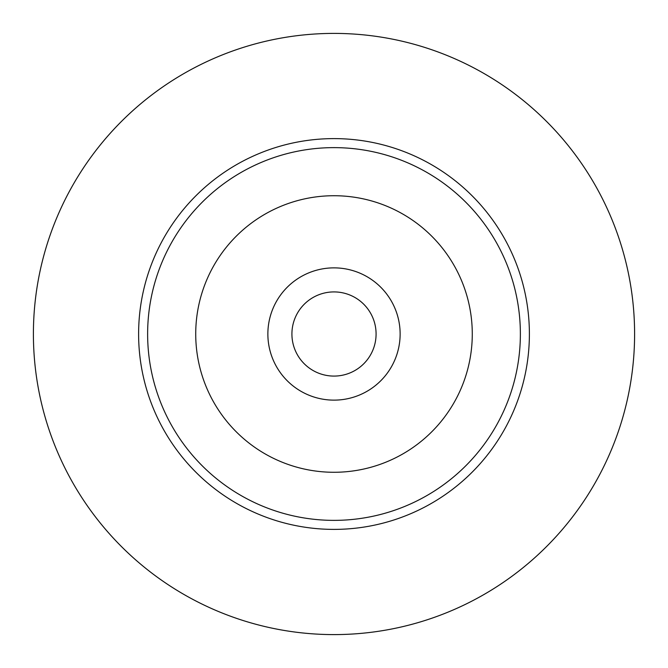 <?xml version="1.0" encoding="UTF-8"?>
<svg xmlns="http://www.w3.org/2000/svg" width="668" height="668" viewBox="0 0 668 668"><rect width="100%" height="100%" fill="white"/><g stroke="black" fill="none" stroke-linecap="round" stroke-linejoin="round"><path stroke-width="1" d="M398.771 627.536A300.6 300.6 0 0 1 40.464 398.771A300.6 300.6 0 0 1 269.229 40.464A300.6 300.6 0 0 1 627.536 269.229A300.6 300.6 0 0 1 398.771 627.536A300.6 300.6 0 0 1 40.464 398.771A300.6 300.6 0 0 1 269.229 40.464A300.6 300.6 0 0 1 627.536 269.229A300.6 300.6 0 0 1 398.771 627.536M334 634.6A300.6 300.6 0 0 1 33.4 334A300.6 300.6 0 0 1 334 33.4A300.6 300.6 0 0 1 634.6 334A300.6 300.6 0 0 1 334 634.6M334 529.39A195.39 195.39 0 0 0 529.39 334A195.39 195.39 0 0 0 334 138.61A195.39 195.39 0 0 0 138.61 334A195.39 195.39 0 0 0 334 529.39M334 520.372A186.372 186.372 0 0 1 147.628 334A186.372 186.372 0 0 1 334 147.628A186.372 186.372 0 0 1 520.372 334A186.372 186.372 0 0 1 334 520.372M195.724 334A138.276 138.276 0 0 0 334 472.276A138.276 138.276 0 0 0 472.276 334A138.276 138.276 0 0 0 334 195.724A138.276 138.276 0 0 0 195.724 334M267.868 334A66.132 66.132 0 0 1 334 267.868A66.132 66.132 0 0 1 400.132 334A66.132 66.132 0 0 1 334 400.132A66.132 66.132 0 0 1 267.868 334M291.916 334A42.084 42.084 0 0 0 334 376.084A42.084 42.084 0 0 0 376.084 334A42.084 42.084 0 0 0 334 291.916A42.084 42.084 0 0 0 291.916 334"/></g></svg>
